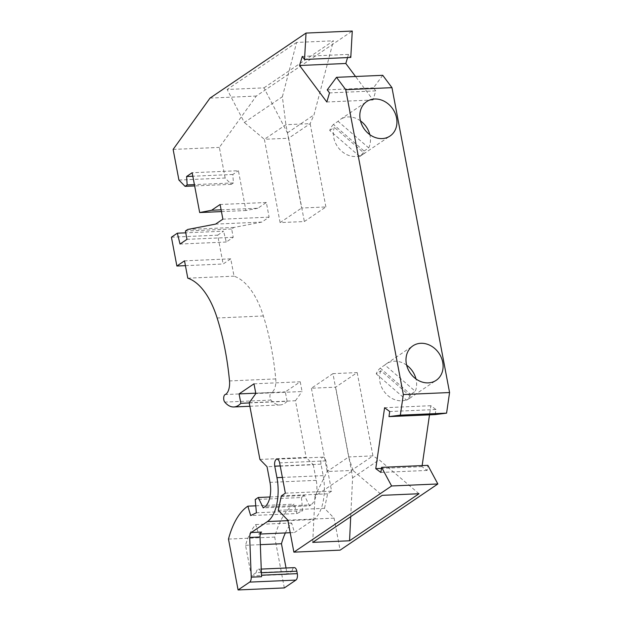 <?xml version="1.0" encoding="UTF-8"?>
<svg xmlns="http://www.w3.org/2000/svg" width="621" height="621" viewBox="0 0 621 621"><rect width="100%" height="100%" fill="white"/><g stroke="black" fill="none" stroke-linecap="round" stroke-linejoin="round"><path stroke-width="0.47" stroke-dasharray="3.1 2.33" d="M249.238 402.936L287.096 401.29L285.326 391.89L300.222 381.799L253.989 383.817M255.751 393.178L285.326 391.89M300.222 381.799L302.062 391.533L255.821 393.551M259.912 459.431L306.153 457.421L313.279 464.718L267.038 466.736M249.207 402.757L295.449 400.739L306.153 457.421M295.449 400.739L302.062 391.533M269.949 496.986L304.469 495.48L309.475 505.867L263.234 507.885M304.469 495.48L301.457 497.522L255.215 499.54M309.475 505.867L310.942 504.873L264.701 506.891M313.279 464.718L316.236 480.351A19.515 9.447 87.5 0 1 310.942 504.873M228.474 539.082L274.715 537.072A76.678 37.113 87.5 0 1 294.09 504.151L296.908 513.551L250.667 515.57M255.782 505.82L294.09 504.151M301.457 497.522L302.652 510.765L296.908 513.551M287.096 401.29A34.403 16.651 87.5 0 1 280.079 404.954A34.403 16.651 87.5 0 1 271.004 400.087A4.106 1.987 87.5 0 1 269.925 395.849A4.106 1.987 87.5 0 1 271.4 392.534L225.159 394.552M171.427 237.199L217.668 235.18L223.118 264.003L230.756 258.833L234.032 276.166A82.158 39.767 87.5 0 1 263.374 315.98A166.374 80.52 87.5 0 1 275.747 378.919A12.327 5.962 87.5 0 1 271.4 392.534M217.668 235.18L223.576 231.183L185.757 232.828M221.115 209.836L257.862 208.237L266.347 202.493L269.11 217.148L261.821 222.085L233.97 227.449L231.656 229.017L233.224 237.323L226.277 242.027L223.576 231.183M257.862 208.237L245.924 210.535L238.402 170.713L192.161 172.731M178.918 180.043L225.151 178.033L231.307 184.336L233.395 182.923L232.844 174.478L238.402 170.713M225.151 178.033L219.368 147.402L256.271 96.061L352.27 31.05M347.566 57.582L348.513 54.4L350.787 57.443M382.746 75.312L373.477 87.84L375.752 90.883L373.058 99.965L355.538 76.499M435.212 414.595L435.95 409.511L430.834 405.715L429.507 414.844M422.148 465.595L422.001 466.635L427.124 470.431L427.861 465.346M278.255 510.33L324.496 508.32L334.082 518.139L340.129 550.136M324.496 508.32L327.616 493.858L331.598 491.164L325.878 460.867A5.395 2.608 -92.5 0 0 323.207 457.134A5.395 2.608 -92.5 0 0 321.01 464.166L323.184 475.647A34.916 16.899 87.5 0 1 313.714 519.536L287.942 520.654M285.388 532.934A61.619 29.824 87.5 0 1 291.629 522.967L294.501 532.539L313.714 519.536M261.588 532.073L258.592 534.107L255.72 524.535A61.619 29.824 87.5 0 0 245.543 545.308L251.334 575.946L256.194 572.655L292.111 571.087L287.244 574.378L286.04 567.99M292.111 571.087A5.139 2.484 87.5 0 1 294.292 567.633M284.325 587.932L274.715 537.072M302.652 510.765L256.411 512.783M281.375 495.876L327.616 493.858M331.598 491.164L285.357 493.183M334.082 518.139L287.841 520.157M419.012 493.734L379.19 459.819L372.926 455.884L348.684 456.947L332.941 373.64L357.184 372.584L335.65 387.17L311.408 388.226L332.941 373.64M352.984 470.454L348.684 456.947L327.151 471.525L314.971 496.187L352.984 470.454L382.202 495.341M311.408 388.226L327.151 471.525L351.393 470.47L352.604 477.828L350.718 516.664M352.604 477.828L379.19 459.819M312.728 542.381L314.971 496.187M357.184 372.584L372.926 455.884L351.393 470.47L335.65 387.17M427.124 470.431L380.883 472.441M422.001 466.635L381.465 468.405M430.834 405.715L384.593 407.733M380.859 370.721A20.796 17.442 55.9 0 0 383.809 391.059A20.796 17.442 55.9 0 0 401.81 400.801A20.796 17.442 55.9 0 0 409.728 398.232A20.796 17.442 55.9 0 0 411.249 397.052L380.859 370.721L376.225 373.858A20.796 17.442 55.9 0 1 380.262 368.106L384.888 364.969L415.278 391.308A20.796 17.442 55.9 0 0 415.969 378.934M406.646 365.164A20.796 17.442 55.9 0 0 394.327 361.228A20.796 17.442 55.9 0 0 386.409 363.79A20.796 17.442 55.9 0 0 384.888 364.969M376.225 373.858L406.615 400.188A20.796 17.442 55.9 0 0 410.652 394.444L415.278 391.308M380.262 368.106L410.652 394.444M406.615 400.188L411.249 397.052M333.423 124.456A20.796 17.442 55.9 0 0 329.72 130.488L359.738 156.5A20.796 17.442 55.9 0 0 364.092 151.035L333.423 124.456L338.057 121.32A20.796 17.442 55.9 0 1 340.246 119.504L366.724 101.572M329.72 130.488L334.346 127.352A20.796 17.442 55.9 0 0 337.979 147.224A20.796 17.442 55.9 0 0 355.647 156.508A20.796 17.442 55.9 0 0 363.572 153.946A20.796 17.442 55.9 0 0 364.364 153.364L334.346 127.352M360.483 120.878A20.796 17.442 55.9 0 0 348.171 116.934A20.796 17.442 55.9 0 0 340.246 119.504M359.738 156.5L364.364 153.364M364.092 151.035L368.727 147.899L338.057 121.32M368.727 147.899A20.796 17.442 55.9 0 0 369.805 134.641M327.236 89.859L373.477 87.84M373.058 99.965L326.817 101.984M348.513 54.4L302.272 56.41M263.964 87.864L333.438 40.815L314.009 114.854L310.151 123.649L288.618 138.235L287.422 132.863L263.964 87.864L227.154 89.471L244.364 122.492L282.369 96.752L285.908 124.712L301.651 208.012L325.893 206.956L304.352 221.542L280.11 222.597L301.651 208.012M282.369 96.752L296.621 42.422L333.438 40.815M296.621 42.422L227.154 89.471M210.03 98.079L256.271 96.061M325.893 206.956L310.151 123.649L285.908 124.712L264.375 139.29L244.364 122.492M280.11 222.597L264.375 139.29L288.618 138.235L304.352 221.542M287.422 132.863L314.009 114.854M173.127 149.413L219.368 147.402M269.11 217.148L222.877 219.166M266.347 202.493L220.106 204.503M261.821 222.085L215.58 224.103M233.97 227.449L187.728 229.46M231.656 229.017L185.415 231.028M233.224 237.323L186.983 239.333M226.277 242.027L180.036 244.045M230.756 258.833L184.515 260.843M185.423 265.648L223.118 264.003M187.79 278.177L234.032 276.166M221.449 211.598L245.924 210.535M231.307 184.336L194.652 185.935M233.395 182.923L194.404 184.623M232.844 174.478L192.821 176.224M375.752 90.883L329.51 92.902M435.95 409.511L389.716 411.529M258.592 534.107L260.378 534.029M290.217 532.725L294.501 532.539M261.55 576.723A5.139 2.484 -92.5 0 0 261.379 575.201L261.488 575.201M256.194 572.655A5.139 2.484 87.5 0 1 258.375 569.201A5.139 2.484 87.5 0 1 260.921 572.764L261.379 575.201M251.334 575.946L287.244 574.378M245.543 545.308L260.323 544.664M255.72 524.535L291.629 522.967M316.236 480.351L269.995 482.37M263.374 315.98L217.133 317.999M271.004 400.087L224.771 402.105M275.747 378.919L229.506 380.937M321.01 464.166L280.211 465.944M323.184 475.647L282.384 477.425M325.878 460.867L279.636 462.886M260.921 572.764L261.394 572.741M386.409 363.79L412.88 345.866M249.867 406.274L280.079 404.954M323.207 457.134L276.966 459.144M258.375 569.201L261.255 569.077M363.572 153.946L390.042 136.015M409.728 398.232L436.206 380.3"/><path stroke-width="0.93" d="M261.488 575.201L297.296 573.641A5.139 2.484 87.5 0 1 295.899 580.092L284.325 587.932L238.084 589.95L228.474 539.082A76.678 37.113 87.5 0 1 247.849 506.169L250.667 515.57L256.411 512.783L255.215 499.54L258.227 497.499L269.949 496.986M238.084 589.95L249.658 582.11A5.139 2.484 87.5 0 0 251.226 577.173L249.704 537.46A5.139 2.484 87.5 0 1 251.264 532.523L267.472 521.547A34.916 16.899 87.5 0 0 276.943 477.665L274.769 466.177A5.395 2.608 -92.5 0 1 276.966 459.144A5.395 2.608 -92.5 0 1 279.636 462.886L285.357 493.183L281.375 495.876L278.255 510.33L287.841 520.157L293.888 552.154L391.61 485.979L437.852 483.961L427.861 465.346L381.62 467.357L391.61 485.979M355.538 76.499L345.819 63.482L299.578 65.492L326.817 101.984L329.51 92.902L327.236 89.859L336.504 77.33L345.726 89.672L403.332 394.552L400.343 415.162L388.979 416.613L389.716 411.529L384.593 407.733L375.759 468.653L380.883 472.441L381.62 467.357M299.578 65.492L302.272 56.41L304.546 59.461L350.787 57.443L352.27 31.05L306.029 33.068L304.546 59.461M306.029 33.068L210.03 98.079L173.127 149.413L178.918 180.043L185.066 186.347L187.154 184.942L186.603 176.496L192.161 172.731L199.683 212.553L221.449 211.598M258.227 497.499L263.234 507.885L264.701 506.891A19.515 9.447 87.5 0 0 269.995 482.37L267.038 466.736L259.912 459.431L249.207 402.757L255.821 393.551L253.989 383.817L239.085 393.908L240.863 403.301A34.403 16.651 87.5 0 1 233.838 406.972A34.403 16.651 87.5 0 1 224.771 402.105A4.106 1.987 87.5 0 1 223.692 397.867A4.106 1.987 87.5 0 1 225.159 394.552A12.327 5.962 87.5 0 0 229.506 380.937A166.374 80.52 87.5 0 0 217.133 317.999A82.158 39.767 87.5 0 0 187.79 278.177L184.515 260.843L176.876 266.021L171.427 237.199L177.334 233.193L180.036 244.045L186.983 239.333L185.415 231.028L187.728 229.46L215.58 224.103L222.877 219.166L220.106 204.503L211.621 210.255L199.683 212.553M240.863 403.301L249.238 402.936M239.085 393.908L255.751 393.178M247.849 506.169L255.782 505.82M345.819 63.482L347.566 57.582M336.504 77.33L382.746 75.312L391.967 87.662L449.573 392.534L446.584 413.144L435.212 414.595L388.979 416.613M429.507 414.844L422.148 465.595M293.888 552.154L340.129 550.136L437.852 483.961M286.04 567.99L281.46 543.74A61.619 29.824 87.5 0 1 285.388 532.934M261.255 569.077L294.292 567.633A5.139 2.484 87.5 0 1 296.83 571.196L297.296 573.641M349.545 540.782L312.728 542.381L382.202 495.341L419.012 493.734L349.545 540.782L350.718 516.664M381.465 468.405L375.759 468.653M400.343 415.162L446.584 413.144M428.28 382.87A20.796 17.442 55.9 0 0 436.206 380.3A20.796 17.442 55.9 0 0 437.72 379.12A20.796 17.442 55.9 0 0 440.871 356.601A20.796 17.442 55.9 0 0 420.805 343.297A20.796 17.442 55.9 0 0 412.88 345.866A20.796 17.442 55.9 0 0 407.756 368.525A20.796 17.442 55.9 0 0 428.28 382.87M382.125 138.584A20.796 17.442 55.9 0 0 390.042 136.015A20.796 17.442 55.9 0 0 395.204 129.968A20.796 17.442 55.9 0 0 392.953 109.203A20.796 17.442 55.9 0 0 374.649 99.003A20.796 17.442 55.9 0 0 366.724 101.572A20.796 17.442 55.9 0 0 361.601 124.231A20.796 17.442 55.9 0 0 382.125 138.584M345.726 89.672L391.967 87.662M403.332 394.552L449.573 392.534M415.969 378.934A20.796 17.442 55.9 0 0 406.646 365.164M369.805 134.641A20.796 17.442 55.9 0 0 360.483 120.878M185.757 232.828L177.334 233.193M176.876 266.021L185.423 265.648M211.621 210.255L221.115 209.836M194.652 185.935L185.066 186.347M194.404 184.623L187.154 184.942M192.821 176.224L186.603 176.496M260.378 534.029L290.217 532.725M251.226 577.173L261.55 576.723L260.028 537.01A5.139 2.484 87.5 0 1 261.588 532.073L251.264 532.523M260.323 544.664L281.46 543.74M280.211 465.944L274.769 466.177M282.384 477.425L276.943 477.665M287.942 520.654L267.472 521.547M261.394 572.741L296.83 571.196M260.028 537.01L249.704 537.46M295.899 580.092L249.658 582.11M233.838 406.972L249.867 406.274"/></g></svg>
